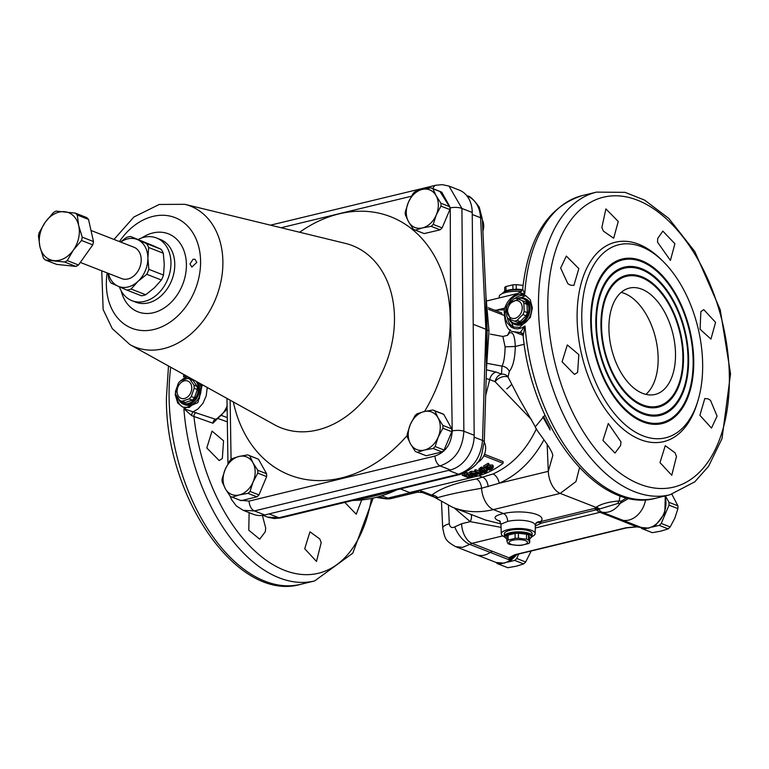 <?xml version="1.0" encoding="UTF-8"?>
<svg xmlns="http://www.w3.org/2000/svg" width="769" height="769" viewBox="0 0 769 769"><rect width="100%" height="100%" fill="white"/><g stroke="black" fill="none" stroke-linecap="round" stroke-linejoin="round"><path stroke-width="1.15" d="M645.902 394.382A54.714 31.596 76.4 0 0 655.563 338.043A54.714 31.596 76.4 0 0 621.169 292.374M526.073 295.844A16.831 12.746 -68.7 0 0 514.74 298.612M507.377 317.453A16.831 12.746 -68.7 0 0 513.884 327.19M508.626 303.89L525.573 295.632L530.177 299.554L532.369 307.898L530.331 317.491L519.709 327.383L513.317 326.988L506.483 308.696M524.064 298.199L525.602 298.805A13.89 10.516 111.3 0 1 530.312 315.626A13.89 10.516 111.3 0 1 515.49 324.672L513.961 324.076A13.89 10.516 -68.7 0 0 528.784 315.03A13.89 10.516 -68.7 0 0 524.064 298.199A13.89 10.516 -68.7 0 0 516.989 298.574M182.974 379.886A16.831 12.746 111.3 0 1 187.665 376.618M183.397 407.32A16.831 12.746 111.3 0 1 176.745 396.112M201.488 384.289L199.325 398.707L189.222 407.512L182.83 407.118L177.706 402.994L175.169 394.507L177.831 384.538M180.282 381.059L186.838 376.166M199.748 383.327A13.89 10.516 111.3 0 1 197.931 399.332A13.89 10.516 111.3 0 1 185.012 404.802L183.474 404.206A13.89 10.516 -68.7 0 0 196.528 398.534A13.89 10.516 -68.7 0 0 198.027 382.366M642.673 393.363A54.714 31.596 76.4 0 0 655.111 394.449A54.714 31.596 76.4 0 0 672.923 333.833A54.714 31.596 76.4 0 0 629.33 288.106A54.714 31.596 76.4 0 0 609.615 338.437A54.714 31.596 76.4 0 0 642.673 393.363M620.977 441.848L620.602 445.559L614.989 453.047L602.925 440.397L608.298 423.498L620.977 441.848M675.047 452.806L676.48 456.478L671.76 475.28L659.994 462.582L665.252 445.684L675.047 452.806M708.134 398.851L710.498 400.341L717.073 416.116L711.498 428.083L699.877 415.327L704.798 398.525L708.134 398.851M700.876 311.589L703.789 309.647L715.574 322.374L710.941 339.091L700.078 329.247L700.876 311.589M657.514 242.139L657.726 238.467L662.83 231.104L674.903 243.754L670.414 260.441L657.514 242.139M603.454 231.181L601.848 227.547L605.895 208.908L618.257 221.462L613.672 238.207L603.454 231.181M570.358 285.136L567.83 283.684L560.649 268.064L566.33 256.067L578.836 268.602L573.905 285.405L570.358 285.136M577.615 372.398L574.453 374.397L562.091 361.815L567.32 344.954L578.836 354.644L577.615 372.398M196.797 262.383L191.837 267.083L189.991 263.95L193.077 259.24L194.961 259.268L196.797 262.383M262.373 515.384L265.699 527.986L265.315 531.706L259.711 539.194L248.781 530.197L249.118 512.644M319.76 538.944L321.202 542.616L316.482 561.428L304.716 548.73L309.974 531.821L319.76 538.944M361.622 500.186L356.22 514.221L344.82 502.397M222.337 458.535L219.175 460.544L206.803 447.962L212.033 431.101L223.548 440.791L222.337 458.535M523.055 285.376L516.23 284.674A11.785 3.605 179.5 0 0 512.894 284.838L505.954 286.52A11.785 3.605 179.5 0 0 504.666 287.481L504.695 291.413M516.268 289.25L516.23 284.674M502.388 293.537A13.89 4.249 -0.5 0 1 502.974 292.797A13.89 4.249 -0.5 0 1 522.43 290.211M522.584 289.721A13.044 3.989 179.5 0 0 503.762 292.066L502.974 292.797M512.933 289.404L512.894 284.838M505.992 290.807L505.954 286.52M187.511 380.943A9.257 7.008 -68.7 0 0 177.11 392.142A9.257 7.008 -68.7 0 0 188.655 395.92A9.257 7.008 -68.7 0 0 187.511 380.943M187.511 378.444A11.785 8.92 111.3 0 1 188.77 378.723A11.785 8.92 111.3 0 1 189.126 378.848A11.785 8.92 111.3 0 1 189.943 379.232L193.932 385.134A11.785 8.92 111.3 0 1 194.173 388.278L191.26 396.525A11.785 8.92 111.3 0 1 189.078 398.88L182.166 401.216A11.785 8.92 111.3 0 1 180.552 400.803A11.785 8.92 111.3 0 1 179.744 400.428L175.745 394.526A11.785 8.92 111.3 0 1 175.505 391.373L178.418 383.135A11.785 8.92 111.3 0 1 180.6 380.78L187.511 378.444M189.126 378.848L192.298 380.088A11.785 8.92 111.3 0 1 193.115 380.472L189.943 379.232M193.115 380.472L197.114 386.374L193.932 385.134M189.808 377.81A13.89 10.516 -68.7 0 0 186.338 378.79M178.206 398.304A13.89 10.516 -68.7 0 0 183.474 404.206M195.893 381.184A13.044 9.872 111.3 0 1 194.288 399.534A13.044 9.872 111.3 0 1 179.446 400.024M188.232 378.569A13.044 9.872 111.3 0 1 190.981 378.463M197.114 386.374A11.785 8.92 111.3 0 1 197.354 389.518L194.432 397.765A11.785 8.92 111.3 0 1 192.25 400.12L185.339 402.456A11.785 8.92 111.3 0 1 183.724 402.043L180.552 400.803M197.354 389.518L194.173 388.278M194.432 397.765L191.26 396.525M192.25 400.12L189.078 398.88M185.339 402.456L182.166 401.216M496.486 562.61L496.88 563.321A22.512 17.043 -68.7 0 0 498.466 564.062A22.512 17.043 -68.7 0 0 498.937 564.244L502.349 563.408M507.713 562.11L514.711 560.409L523.631 563.898L516.557 566.128L507.857 567.724L498.937 564.244M531.206 550.998L525.669 561.985L516.749 558.496L518.633 554.055M523.631 563.898A22.512 17.043 -68.7 0 0 525.669 561.985M498.466 564.062L507.386 567.551A22.512 17.043 -68.7 0 0 507.857 567.724M514.711 560.409A22.512 17.043 -68.7 0 0 516.749 558.496M581.768 317.655A99.326 57.358 76.4 0 0 665.627 437.801A99.326 57.358 76.4 0 0 697.964 327.757A99.326 57.358 76.4 0 0 618.814 244.744A99.326 57.358 76.4 0 0 581.768 317.655M504.31 309.772L494.65 310.215M435.763 497.476L437.763 497.668C446.222 495.005 460.814 491.872 481.538 488.248L499.235 483.23C517.691 474.925 532.581 460.477 543.904 439.897M544.981 415.135L535.311 426.814C534.705 428.737 552.152 448.577 552.805 455.536L548.287 471.339A19.36 11.179 76.4 0 0 560.207 493.4L575.991 481.529L579.509 467.763M620.054 495.794L619.17 500.955C608.769 501.801 601.031 503.935 595.956 507.367A8.421 7.19 -122.4 0 1 599.733 508.963L617.718 503.493L620.266 503.339A8.421 5.181 83.1 0 1 621.419 501.167L619.17 500.955A8.421 4.364 92.9 0 0 617.718 503.493M379.867 496.774L384.029 498.379L377.223 497.476M384.577 498.648A16.831 11.006 -82.8 0 1 384.404 498.629A16.831 11.006 -82.8 0 1 384.394 498.62A16.831 11.006 -82.8 0 1 382.847 498.245A16.831 9.564 98.3 0 0 384.067 498.581A16.831 9.564 98.3 0 0 384.087 498.581A16.831 9.564 98.3 0 0 384.231 498.6M384.394 498.62L385.663 498.783A16.831 10.997 -83 0 1 384.029 498.379A16.831 12.448 -69.9 0 0 387.874 498.101L382.308 496.053M455.681 546.672L476.146 554.67A21.888 16.562 -68.7 0 0 490.247 552.411L469.753 544.404L472.012 543.347A16.831 9.718 -103.6 0 1 461.631 523.737L454.796 526.88C451.788 528.322 449.952 527.284 449.298 523.766A16.831 5.066 177.3 0 0 442.723 528.13C445.011 538.454 444.761 540.53 455.681 546.672L462.64 547.355L469.753 544.404A16.831 7.479 -124.7 0 1 454.796 526.88M535.272 528.015L600.012 512.317A16.831 9.718 -103.6 0 1 596.321 509.809L598.878 509.607A16.831 10.785 101.1 0 0 602.329 512.26C609.077 513.202 615.056 510.231 620.266 503.339L628.792 498.312M536.849 429.65A8.421 0.952 25.1 0 0 536.118 429.41C525.852 450.711 511.491 465.572 493.035 473.973L476.376 478.972A8.421 4.864 76.4 0 1 481.538 488.248A19.36 11.179 76.4 0 0 493.419 509.597L560.207 493.4L595.956 507.367L594.85 508.347A8.421 7.825 35.3 0 1 598.878 509.607L599.733 508.963M473.204 324.287L485.854 329.238L482.538 440.445C480.74 457.872 472.695 469.138 458.411 474.233L278.926 517.748L267.679 517.143L262.979 515.307M486.229 301.948L482.326 219.175L479.298 207.236C473.55 199.382 469.551 195.634 467.292 195.989C475.367 199.584 479.798 206.842 480.596 217.742L485.854 329.238L487.152 329.968L486.71 360.488M486.239 302.073L487.152 329.968L488.978 330.891L486.008 297.045M626.6 497.793L621.419 501.167M622.832 520.267A8.421 6.373 111.3 0 0 620.535 520.334L600.012 512.317L602.329 512.26L622.832 520.267A21.888 16.562 -68.7 0 0 645.604 499.715A21.888 16.562 -68.7 0 1 622.832 520.267L641.788 527.669L636.915 526.736L625.841 527.803L514.894 554.709L508.915 557.765L509.203 559.813L511.683 556.42L515.663 554.766A3.364 1.942 -103.6 0 1 514.894 554.709M535.301 525.986L541.443 523.112L540.424 521.661A23.897 7.306 179.5 0 0 532.379 513.259A23.897 7.306 179.5 0 0 503.551 513.557C493.458 515.797 492.391 518.421 500.34 521.401M400.37 488.93L409.637 492.554L476.338 476.386A85.859 64.99 -68.7 0 0 503.08 463.294L483.826 455.767M484.48 454.287L503.07 461.544L503.08 463.294M488.267 307.725L501.773 312.993L501.782 314.492M463.399 473.435L469.897 472.839M486.498 468.34L487.325 469.186L487.315 470.984L486.508 469.984L484.037 469.811L480.827 471.378L480 470.532L482.307 469.023A87.541 66.269 -68.7 0 0 482.355 468.994L480.538 469.109L478.799 470.782L480.519 472.185L483.73 472.704L486.085 472.108L487.315 470.984M478.779 469.157L481.538 467.043L482.346 467.35L482.355 468.994M482.076 468.802L484.903 468.071M488.123 464.966A87.541 66.269 111.3 0 1 483.672 467.59L483.653 465.937A85.859 64.99 -68.7 0 0 488.113 463.284L488.844 463.563L488.863 465.255L488.123 464.966L488.113 463.284M488.671 465.38L492.42 464.918L493.227 465.812L493.227 467.639L492.439 466.6L490.093 466.543L487.113 467.946L487.104 466.341M483.672 467.59L486.892 468.85L489.968 467.216L491.324 467.292L491.929 467.946L491.141 468.782L488.555 469.744A87.541 66.269 111.3 0 1 488.478 469.782L488.459 468.138A85.859 64.99 -68.7 0 0 488.536 468.09L491.122 467.119M469.907 473.377L476.155 475.819A87.541 66.269 -68.7 0 0 477.164 475.502L471.772 473.396L480.769 474.262A87.541 66.269 -68.7 0 0 481.98 473.781L475.732 471.339A87.541 66.269 111.3 0 1 474.723 471.733L479.673 473.675L471.445 472.897A87.541 66.269 111.3 0 1 469.907 473.377L469.888 471.772A85.859 64.99 -68.7 0 0 471.426 471.291L474.723 471.618M474.723 471.733L474.704 470.128A85.859 64.99 -68.7 0 0 475.713 469.724L478.827 470.945M483.288 470.522L485.393 470.205M466.831 474.79L468.907 475.598L470.561 475.175M471.445 472.897L471.426 471.291M475.732 471.339L475.713 469.724M481.98 473.781L481.971 472.599M477.164 475.502L477.155 473.944M488.478 469.782L489.363 470.128L491.843 469.08L493.227 467.639M488.555 469.744L488.536 468.09M489.766 469.388L489.747 467.735M491.324 467.292L491.929 467.85M487.113 467.946L485.45 467.302A87.541 66.269 -68.7 0 0 488.863 465.255M485.441 470.561L485.412 471.839L481.432 471.618L483.797 470.407L486.114 471.137M484.037 472.166L484.028 470.541M481.548 468.677L481.538 467.043M480.827 471.378L480.817 469.753M472.81 476.396L471.858 474.934L467.571 474.338L462.304 475.3L468.552 477.741L472.81 476.396L473.031 474.348M471.58 476.29L468.917 477.203L464.111 475.319L468.033 474.742L470.724 475.232L471.58 476.29L471.58 475.694M468.917 477.203L468.907 475.598M462.304 475.3L462.294 473.829M471.743 476.001L472.627 476.53M521.536 291.499A16.937 5.181 179.5 0 0 499.216 296.555L499.187 297.939M504.512 536.81A16.937 5.181 -0.5 0 1 501.282 533.849A16.937 5.181 -0.5 0 1 518.181 528.486A16.937 5.181 -0.5 0 1 535.166 533.561A16.937 5.181 -0.5 0 1 531.985 536.57M501.282 533.849L500.936 524.16L507.703 521.401A17.168 5.248 -0.5 0 1 525.794 520.719A17.168 5.248 -0.5 0 1 535.32 525.371L536.253 522.833A6.738 5.989 -129 0 1 540.424 521.661L594.85 508.347M454.171 507.915L470.244 521.651L501.052 527.351M535.916 523.266A6.738 5.383 -138.4 0 1 541.443 523.112L596.321 509.809A8.421 4.864 76.4 0 0 594.475 508.559M353.115 500.388A8.421 6.594 -96.1 0 1 353.317 500.446C363.91 498.706 378.329 495.207 396.564 489.959L397.16 489.709M379.28 494.044L361.382 498.389M352.798 500.465L353.317 500.446A145.62 110.236 -68.7 0 0 396.564 489.959M486.46 368.774L488.978 330.891M547.163 444.338L548.287 471.339L499.235 483.23A8.421 4.46 -113.4 0 0 493.035 473.973M385.673 498.783A16.831 16.831 0 0 0 391.7 498.437L417.442 492.189L422.489 492.535L419.682 490.391L416.49 492.073M504.781 308.09L497.716 309.801A8.421 5.248 -93.5 0 1 497.399 311.282M437.763 497.668A8.421 7.959 21.4 0 0 431.813 495.121L434.206 497.11L452.691 507.338A109.429 82.831 -68.7 0 0 493.419 509.597L503.551 513.557A6.738 3.893 76.4 0 1 507.703 521.401M486.171 378.55L489.718 379.588A8.421 6.373 111.3 0 1 496.12 372.042L486.469 369.822M485.662 395.641L489.718 379.588L495.063 381.674L531.562 419.682M536.406 428.535L536.118 429.41M508.059 377.05L509.318 371.417C513.067 366.621 515.057 358.306 515.278 346.473C514.855 335.332 512.76 330.949 508.982 333.313A8.421 7.632 -134.1 0 1 507.54 335.322L502.859 336.476L505.098 346.819C504.935 355.999 503.906 362.439 502.013 366.14L501.475 374.138A8.421 6.373 111.3 0 0 495.063 381.674A8.421 4.595 151.6 0 1 508.146 377.252M550.152 429.996L542.856 416.981M505.098 346.819L515.278 346.473L524.247 344.252M496.12 372.042L501.475 374.138A8.421 7.728 137.5 0 1 507.723 376.435L518.969 398.207L535.282 426.766M508.982 333.313L507.607 335.121L510.356 329.747M509.318 371.417A8.421 7.632 45.9 0 0 502.013 366.14L487.69 363.458M441.473 501.773L442.723 528.14A16.831 5.066 177.3 0 0 442.733 528.245M500.927 523.872L485.556 520.046L452.691 507.338M461.631 523.737L470.244 521.651A8.421 5.345 122.3 0 0 471.061 514.509M227.22 417.577L221.77 415.577M523.237 335.303L525.035 325.96L522.103 327.777L517.893 328.892L514.413 328.565L511.356 327.258L507.069 322.682L505.521 318.799L504.983 314.54L506.348 307.004L511.443 298.987L514.73 296.296L518.633 294.431L524.756 294.152L522.843 289.48M216.156 419.48L193.019 411.848L197.854 409.089L202.929 403.321L206.188 395.91L207.255 387.489M184.598 374.926L183.589 376.877L185.742 375.56M202.305 384.74L197.883 402.61L183.868 408.685L191.75 415.683L212.965 423.229L217.137 418.99M191.75 415.683A3.364 1.528 96.1 0 1 193.019 411.848L183.868 408.685A155.722 89.925 76.4 0 0 279.253 577.855A155.722 89.925 76.4 0 0 314.656 580.931L300.535 584.353A155.722 89.925 -103.6 0 1 265.142 581.277A155.722 89.925 -103.6 0 1 169.074 395.987A155.722 89.925 -103.6 0 1 170.708 367.226M183.753 374.455A155.722 89.925 76.4 0 0 183.589 376.877L185.204 375.253M523.122 335.342L513.894 331.727L520.2 332.516L522.709 333.823M520.123 292.249L522.641 289.317C528.293 237.659 548.22 206.39 582.431 195.537L596.552 192.115A155.722 89.925 76.4 0 0 538.463 306.418A155.722 89.925 76.4 0 0 634.531 491.708A155.722 89.925 76.4 0 0 669.934 494.784L694.801 481.827L708.557 466.312L722.004 438.638L730.55 373.753L720.226 309.705L694.811 251.55L668.761 218.386L644.643 200.132L625.053 192.356L596.552 192.115M519.854 292.643L524.756 294.152A155.722 89.925 -103.6 0 1 582.431 195.537M522.949 333.698L522.324 333.39L523.055 334.698C531.216 427.295 598.013 514.451 655.822 498.206A155.722 89.925 -103.6 0 1 620.42 495.13A155.722 89.925 -103.6 0 1 525.035 325.96L520.2 332.516A3.364 3.172 -40.1 0 1 522.536 333.592A3.364 3.172 -40.1 0 0 522.536 333.592A3.364 3.172 -40.1 0 1 523.035 334.438M217.992 418.509L227.278 421.845M212.965 423.229A3.364 2.499 110 0 1 215.099 419.528A21.042 15.928 111.3 0 0 227.066 405.917M371.408 498.783A149.167 86.138 -103.6 0 1 280.233 568.474A149.167 86.138 -103.6 0 1 193.913 416.298A3.364 2.499 110 0 1 196.143 412.559M522.507 333.573A3.364 2.605 -67.9 0 0 522.016 333.544M514.173 555.199A21.888 16.562 -68.7 0 1 509.203 559.813L490.247 552.411A8.421 6.373 111.3 0 1 492.535 551.373L472.012 543.347L502.763 535.897M682.891 357.162A66.836 38.594 76.4 0 0 657.62 288.923A66.836 38.594 76.4 0 0 604.559 301.775A66.836 38.594 76.4 0 0 626.841 393.632A66.836 38.594 76.4 0 0 679.883 380.751A66.836 38.594 76.4 0 0 682.891 357.162M657.476 288.779A67.336 38.883 76.4 0 0 657.332 288.625A67.336 38.883 76.4 0 0 603.934 301.39M626.447 394.257A67.336 38.883 76.4 0 0 679.767 381.145A67.336 38.883 76.4 0 0 679.825 380.953M683.506 357.402A67.845 39.181 76.4 0 0 649.892 281.194A67.845 39.181 76.4 0 0 603.992 301.198A67.845 39.181 76.4 0 0 626.591 394.41A67.845 39.181 76.4 0 0 683.506 357.402M688.015 359.171A75.247 43.458 76.4 0 0 659.552 282.338A75.247 43.458 76.4 0 0 599.82 296.796A75.247 43.458 76.4 0 0 624.899 400.226A75.247 43.458 76.4 0 0 684.621 385.73A75.247 43.458 76.4 0 0 688.015 359.171M659.418 282.185A75.756 43.746 76.4 0 0 659.273 282.04A75.756 43.746 76.4 0 0 599.186 296.421M624.505 400.851A75.756 43.746 76.4 0 0 684.506 386.125A75.756 43.746 76.4 0 0 684.564 385.923M688.63 359.411A76.266 44.035 76.4 0 0 650.843 273.735A76.266 44.035 76.4 0 0 599.243 296.219A76.266 44.035 76.4 0 0 624.649 401.005A76.266 44.035 76.4 0 0 688.63 359.411M693.138 361.17A83.667 48.312 76.4 0 0 661.494 275.744A83.667 48.312 76.4 0 0 595.081 291.816A83.667 48.312 76.4 0 0 622.967 406.83A83.667 48.312 76.4 0 0 689.37 390.7A83.667 48.312 76.4 0 0 693.138 361.17M661.35 275.59A84.177 48.61 76.4 0 0 661.215 275.446A84.177 48.61 76.4 0 0 594.447 291.451M622.563 407.445A84.177 48.61 76.4 0 0 689.255 391.094A84.177 48.61 76.4 0 0 689.312 390.892M693.753 361.411A84.677 48.899 76.4 0 0 651.795 266.285A84.677 48.899 76.4 0 0 594.504 291.249A84.677 48.899 76.4 0 0 622.707 407.599A84.677 48.899 76.4 0 0 693.753 361.411M504.358 536.185L504.339 533.782A13.89 4.249 -0.5 0 1 513.74 529.678A13.89 4.249 -0.5 0 1 529.245 530.985A13.89 4.249 -0.5 0 1 532.11 533.542L532.138 535.945A13.89 4.249 179.5 0 0 529.264 533.398A13.89 4.249 179.5 0 0 513.769 532.081A13.89 4.249 179.5 0 0 504.358 536.185A13.89 4.249 179.5 0 0 505.108 537.541L505.906 538.252A13.044 3.989 -0.5 0 1 512.087 533.398A13.044 3.989 -0.5 0 1 528.601 534.359A13.044 3.989 -0.5 0 1 530.62 538.04A13.044 3.989 -0.5 0 1 529.678 538.704M490.247 552.411A8.421 6.373 111.3 0 1 492.535 551.373A8.421 6.373 111.3 0 1 492.535 551.363L508.915 557.765A3.364 3.153 -149.8 0 0 511.164 557.025M638.731 526.948L641.788 527.669A21.888 16.562 -68.7 0 1 640.577 527.371M640.846 527.438L636.828 526.9L620.535 520.334M626.716 527.842A3.364 1.942 -103.6 0 1 626.6 527.87A3.364 1.942 -103.6 0 1 625.841 527.803M264.719 514.961L254.414 510.924L243.206 510.328L253.443 514.326A30.299 22.935 -68.7 0 0 264.719 514.961L450.384 469.936A30.299 22.935 -68.7 0 0 474.175 435.264L472.233 212.475A30.299 22.935 -68.7 0 0 459.218 190.078L448.981 186.079L461.919 208.447L472.233 212.475M281.07 227.739L411.444 196.22M231.065 459.42L230.142 400.178M439.906 191.394L450.25 207.899L450.586 319.145L452.201 430.957C451.393 443.915 445.664 452.278 434.994 456.027L249.108 501.1L240.082 500.254M249.108 501.1A8.421 4.97 75.9 0 0 254.414 510.924L440.07 465.908C454.777 460.708 462.707 449.144 463.861 431.236L461.919 208.447A8.421 2.682 0.1 0 0 450.25 207.899M138.209 239.438A33.673 25.492 111.3 0 1 156.492 237.977A33.673 25.492 111.3 0 1 170.958 262.863A33.673 25.492 111.3 0 1 131.989 300.698A33.673 25.492 111.3 0 1 119.368 286.789M248.137 455.056L258.471 459.218L266.593 473.742L257.75 470.282L252.924 462.727L249.723 455.796A22.512 17.043 111.3 0 0 248.137 455.056A22.512 17.043 111.3 0 0 247.656 454.873L238.957 456.469A20.205 15.293 111.3 0 1 252.924 462.727A20.205 15.293 111.3 0 1 253.088 481.961A20.205 15.293 111.3 0 1 239.294 494.938A20.205 15.293 111.3 0 1 225.327 488.69A20.205 15.293 111.3 0 1 225.163 469.455A20.205 15.293 111.3 0 1 238.957 456.469L231.882 458.699A22.512 17.043 111.3 0 0 229.844 460.621L225.163 469.455L222.097 478.924A22.512 17.043 111.3 0 0 222.126 481.759L225.327 488.69L230.162 496.245A22.512 17.043 111.3 0 0 231.748 496.995L240.668 500.484A22.512 17.043 111.3 0 0 241.139 500.657L232.219 497.168A22.512 17.043 111.3 0 1 231.748 496.995M249.723 455.796L258.471 459.218M266.593 473.742L266.66 476.588L258.951 494.919L250.031 491.429A22.512 17.043 111.3 0 1 247.993 493.342L256.913 496.832L241.139 500.657M257.75 470.282A22.512 17.043 111.3 0 1 257.778 473.118L266.66 476.588M258.951 494.919A22.512 17.043 111.3 0 1 256.913 496.832M250.031 491.429L253.088 481.961L257.778 473.118M232.219 497.168L239.294 494.938L247.993 493.342M434.841 410.915L443.761 414.395L451.788 428.881L442.867 425.401L438.042 417.836L434.841 410.915A22.512 17.043 111.3 0 0 433.255 410.165A22.512 17.043 111.3 0 0 432.784 409.992L424.075 411.588A20.205 15.293 111.3 0 1 438.042 417.836A20.205 15.293 111.3 0 1 438.205 437.071A20.205 15.293 111.3 0 1 424.411 450.057A20.205 15.293 111.3 0 1 410.444 443.8A20.205 15.293 111.3 0 1 410.281 424.575A20.205 15.293 111.3 0 1 424.075 411.588L417 413.818A22.512 17.043 111.3 0 0 414.962 415.731L410.281 424.575L407.224 434.043A22.512 17.043 111.3 0 0 407.243 436.879L410.444 443.8L415.279 451.365A22.512 17.043 111.3 0 0 416.865 452.114L425.786 455.594A22.512 17.043 111.3 0 0 426.257 455.767L417.336 452.287A22.512 17.043 111.3 0 1 416.865 452.114M441.704 413.482A22.512 17.043 111.3 0 1 442.175 413.655A22.512 17.043 111.3 0 1 443.761 414.395M442.867 425.401A22.512 17.043 111.3 0 1 442.896 428.237L451.816 431.717L444.069 450.028L435.148 446.549A22.512 17.043 111.3 0 1 433.11 448.462L442.031 451.941L426.257 455.767M451.788 428.881A22.512 17.043 111.3 0 1 451.816 431.717M444.069 450.028A22.512 17.043 111.3 0 1 442.031 451.941M435.148 446.549L438.205 437.071L442.896 428.237M417.336 452.287L424.411 450.057L433.11 448.462M474.137 437.157L482.538 440.445A8.421 2.615 1.7 0 1 484.268 442.098A8.421 2.615 1.7 0 1 484.268 442.175A13.467 10.199 111.3 0 1 476.991 462.784M434.581 231.142L424.161 233.574L414.924 229.979A22.512 17.043 111.3 0 1 413.338 229.229L408.512 221.664A20.205 15.293 111.3 0 1 408.339 202.439A20.205 15.293 111.3 0 1 422.133 189.453A20.205 15.293 111.3 0 1 436.1 195.701A20.205 15.293 111.3 0 1 436.273 214.936A20.205 15.293 111.3 0 1 422.469 227.922A20.205 15.293 111.3 0 1 408.512 221.664L405.301 214.743A22.512 17.043 111.3 0 1 405.282 211.908L408.339 202.439L413.03 193.596A22.512 17.043 111.3 0 1 415.058 191.683L422.133 189.453L430.842 187.857A22.512 17.043 111.3 0 1 431.313 188.03A22.512 17.043 111.3 0 1 432.899 188.78L441.819 192.269L449.855 206.746L440.935 203.266A22.512 17.043 111.3 0 1 440.954 206.102L449.875 209.581L442.127 227.893L433.207 224.413A22.512 17.043 111.3 0 1 431.178 226.326L440.099 229.806L434.581 231.142M439.762 191.346A22.512 17.043 111.3 0 1 440.233 191.519A22.512 17.043 111.3 0 1 441.819 192.269M449.855 206.746A22.512 17.043 111.3 0 1 449.875 209.581M442.127 227.893A22.512 17.043 111.3 0 1 440.099 229.806M424.161 233.574L415.395 230.152A22.512 17.043 111.3 0 1 414.924 229.979M440.935 203.266L436.1 195.701L432.899 188.78M433.207 224.413L436.273 214.936L440.954 206.102M415.395 230.152L422.469 227.922L431.178 226.326M482.374 220.126A13.467 10.199 111.3 0 1 482.894 231.161M640.99 527.572L641.384 528.284A22.512 17.043 -68.7 0 0 642.971 529.024A22.512 17.043 -68.7 0 0 643.442 529.207L646.854 528.37M652.218 527.073L659.216 525.371A22.512 17.043 -68.7 0 0 661.253 523.458L669.001 505.146A22.512 17.043 -68.7 0 0 668.972 502.311L665.406 495.88M642.971 529.024L651.891 532.513A22.512 17.043 -68.7 0 0 652.362 532.686L643.442 529.207M659.216 525.371L668.136 528.861A22.512 17.043 -68.7 0 0 670.174 526.948L661.253 523.458M669.001 505.146L677.922 508.636A22.512 17.043 -68.7 0 0 677.893 505.8L668.972 502.311M671.885 494.275L677.893 505.8M668.136 528.861L661.061 531.091L652.362 532.686M677.922 508.636L674.865 518.114L670.174 526.948M75.362 213.128A28.222 21.369 111.3 0 1 77.256 215.022L88.512 219.415A28.222 21.369 111.3 0 0 86.609 217.521L75.362 213.128L56.089 211.1A28.222 21.369 111.3 0 0 53.465 212.523L45.275 222.174A25.252 19.119 111.3 0 1 64.683 211.706A25.252 19.119 111.3 0 1 78.707 225.682A25.252 19.119 111.3 0 1 73.334 250.127A25.252 19.119 111.3 0 1 53.926 260.595A25.252 19.119 111.3 0 1 39.901 246.618A25.252 19.119 111.3 0 1 45.275 222.174L39.181 232.642A28.222 21.369 111.3 0 0 38.45 235.948L39.901 246.618L43.439 258.096A28.222 21.369 111.3 0 0 45.333 259.989L64.606 262.018L75.852 266.41L56.589 264.382L45.333 259.989M88.512 219.415L93.491 241.562A28.222 21.369 111.3 0 1 92.77 244.869L78.486 264.997A28.222 21.369 111.3 0 1 75.852 266.41M93.491 241.562L82.245 237.169A28.222 21.369 111.3 0 1 81.514 240.476L92.77 244.869M78.486 264.997L67.23 260.595A28.222 21.369 111.3 0 1 64.606 262.018M82.245 237.169L78.707 225.682L77.256 215.022M67.23 260.595L73.334 250.127L81.514 240.476M80.303 262.431L121.723 278.609A16.831 12.746 -68.7 0 0 137.199 272.255A16.831 12.746 -68.7 0 0 133.979 247.253L90.992 230.46M120.512 241.995L126.356 237.515A27.732 20.994 111.3 0 1 130.624 236.477L154.079 246.09L161.134 249.3L146.485 243.571A27.732 20.994 111.3 0 1 148.657 247.493L163.307 253.222L164.278 264.478L163.499 275.062L148.85 269.333A27.732 20.994 111.3 0 1 146.754 274.293L161.403 280.022L154.444 287.731L145.735 294.758L131.086 289.038L138.045 281.329A25.252 19.119 111.3 0 1 118.013 286.183L110.957 282.973A27.732 20.994 111.3 0 1 108.785 279.051L108.083 273.283M131.086 289.038A27.732 20.994 111.3 0 1 126.818 290.076L141.458 295.796A27.732 20.994 111.3 0 0 145.735 294.758M163.499 275.062A27.732 20.994 111.3 0 1 161.403 280.022M161.134 249.3A27.732 20.994 111.3 0 1 163.307 253.222M126.818 290.076L118.013 286.183A25.252 19.119 111.3 0 1 108.448 273.428M148.85 269.333L147.879 258.076A25.252 19.119 111.3 0 1 138.045 281.329L146.754 274.293M146.485 243.571L137.68 239.688A25.252 19.119 111.3 0 1 147.879 258.076L148.657 247.493M120.704 242.072A25.252 19.119 111.3 0 1 137.68 239.688L130.624 236.477M521.42 312.127A9.257 7.008 -68.7 0 0 514.605 300.785A9.257 7.008 -68.7 0 0 508.713 315.703A9.257 7.008 -68.7 0 0 521.42 312.127M507.742 304.87L513.596 299.045A11.785 8.92 111.3 0 1 516.268 298.295L522.42 300.746A11.785 8.92 111.3 0 1 523.852 303.13L524.15 311.397A11.785 8.92 111.3 0 1 523.612 312.993A11.785 8.92 111.3 0 1 522.91 314.531L517.047 320.346A11.785 8.92 111.3 0 1 514.384 321.096L508.232 318.654A11.785 8.92 111.3 0 1 506.8 316.27L506.502 307.994A11.785 8.92 111.3 0 1 507.742 304.87M516.268 298.295L525.592 301.986A11.785 8.92 111.3 0 1 527.025 304.37L527.323 312.637A11.785 8.92 111.3 0 1 526.083 315.771L520.229 321.586A11.785 8.92 111.3 0 1 517.556 322.336L514.384 321.096M520.229 321.586L517.047 320.346M517.499 298.776A13.044 9.872 111.3 0 1 527.082 302.006A13.044 9.872 111.3 0 1 527.678 314.588A13.044 9.872 111.3 0 1 518.681 323.345A13.044 9.872 111.3 0 1 509.501 319.154M508.991 318.952A13.89 10.516 -68.7 0 0 513.961 324.076M526.083 315.771L522.91 314.531M527.323 312.637L524.15 311.397M527.025 304.37L523.852 303.13M525.592 301.986L522.42 300.746M525.65 540.694A9.257 2.836 179.5 0 0 509.751 541.463A9.257 2.836 179.5 0 0 519.508 545.269A9.257 2.836 179.5 0 0 525.65 540.694M508.021 543.673L506.877 541.03A11.785 3.605 -0.5 0 1 508.165 540.069L515.105 538.387A11.785 3.605 -0.5 0 1 518.441 538.223L526.525 539.184A11.785 3.605 -0.5 0 1 527.649 539.569A11.785 3.605 -0.5 0 1 528.572 539.992L529.716 542.635A11.785 3.605 -0.5 0 1 528.428 543.596L521.488 545.279A11.785 3.605 -0.5 0 1 518.152 545.432L510.068 544.471A11.785 3.605 -0.5 0 1 508.021 543.673M529.716 542.635L529.668 537.666L528.534 535.022A11.785 3.605 -0.5 0 0 526.486 534.224L518.402 533.263A11.785 3.605 -0.5 0 0 515.067 533.426L508.126 535.109A11.785 3.605 -0.5 0 0 506.838 536.07L506.877 541.03M506.858 538.896A13.044 3.989 -0.5 0 1 505.906 538.252M530.62 538.04L531.408 537.31A13.89 4.249 179.5 0 0 532.138 535.945M528.534 535.022L528.572 539.992M526.486 534.224L526.525 539.184M518.402 533.263L518.441 538.223M515.067 533.426L515.105 538.387M508.126 535.109L508.165 540.069M662.686 261.037A102.604 59.251 76.4 0 0 577.106 317.52A102.604 59.251 76.4 0 0 640.404 439.608A102.604 59.251 76.4 0 0 697.166 403.225M547.797 306.687A149.167 86.138 -103.6 0 1 637.338 200.142A149.167 86.138 -103.6 0 1 729.368 377.627A149.167 86.138 -103.6 0 1 639.818 484.172A149.167 86.138 -103.6 0 1 547.797 306.687M487.2 300.852L486.969 300.9A19.36 11.179 -103.6 0 1 487.2 300.852L516.384 293.768M391.7 498.437A16.831 9.718 -103.6 0 1 387.874 498.101L419.682 490.391L431.813 495.121C440.329 488.353 455.181 482.97 476.376 478.972M472.253 214.484L480.596 217.742A8.421 2.528 177.3 0 1 482.326 219.175M460.42 474.367A8.421 4.864 -103.6 0 1 460.323 474.396A8.421 4.864 -103.6 0 1 458.411 474.233L448.558 470.388M269.073 513.903L278.926 517.748A8.421 4.864 76.4 0 0 280.839 517.912L361.968 498.245M473.041 475.098L476.338 476.386M465.908 472.31L467.062 472.762M493.217 467.35L493.208 465.956M492.439 466.6L492.42 464.918M491.141 468.782L491.122 467.225M490.093 466.543L490.074 464.861M487.815 467.514L487.806 465.908M485.412 471.839L485.393 470.541M482.086 470.436L482.076 469.09M484.037 469.811L484.018 468.167M486.508 469.984L486.498 468.696M481.807 471.782L481.807 471.262M480.538 469.109L480.529 467.465M487.315 470.676L487.306 469.35M471.858 474.934L471.849 474.137M469.744 477.001L469.734 475.396M467.571 474.338L467.562 472.733M464.159 474.858L464.149 473.252M467.081 474.367L468.033 474.742M478.77 475.742L482.961 477.376A8.421 4.864 76.4 0 1 488.123 486.652M449.298 523.766L448.442 505.512M511.472 384.519A26.934 20.388 111.3 0 1 506.771 388.874M664.868 496.015A21.888 16.562 111.3 0 1 665.964 502.849A21.888 16.562 111.3 0 1 640.635 527.438L640.308 527.313M515.884 554.718A21.888 16.562 111.3 0 1 496.13 562.475L504.185 563.177L511.222 560.178L517.018 554.439M424.565 411.473A138.689 104.988 -68.7 0 0 450.25 319.222A138.689 104.988 -68.7 0 0 299.622 232.257M233.324 401.937A138.689 104.988 -68.7 0 0 341.359 477.943A138.689 104.988 -68.7 0 0 407.195 435.485M394.478 317.943A97.855 74.084 111.3 0 1 317.645 429.948A97.855 74.084 111.3 0 1 274.418 424.719L129.99 344.647A75.718 57.319 -68.7 0 0 191.702 333.294A75.718 57.319 -68.7 0 0 222.895 262.027A75.718 57.319 -68.7 0 0 184.82 204.314L345.271 243.36A97.855 74.084 111.3 0 1 394.478 317.943M119.435 241.572A59.386 44.958 111.3 0 1 152.973 216.397A59.386 44.958 111.3 0 1 200.584 261.518A59.386 44.958 111.3 0 1 149.263 330.343A59.386 44.958 111.3 0 1 107.179 272.928M121.166 290.826A41.862 31.692 -68.7 0 0 157.818 311.32A41.862 31.692 -68.7 0 0 186.406 264.776A41.862 31.692 -68.7 0 0 152.839 232.969A41.862 31.692 -68.7 0 0 141.852 237.9M156.492 237.977L160.317 239.467A33.673 25.492 111.3 0 1 174.774 264.353A33.673 25.492 111.3 0 1 135.815 302.188L131.989 300.698M435.965 185.204A8.421 4.749 76.8 0 0 435.773 185.242A8.421 4.749 76.8 0 0 432.985 188.684M434.994 456.027A8.421 4.749 76.8 0 0 440.07 465.908L450.384 469.936M452.201 430.957A8.421 2.47 -1.1 0 1 463.861 431.236L474.175 435.264M168.498 365.996L166.431 397.65C165.143 496.255 237.304 602.694 300.535 584.353M377.012 497.533L383.894 498.552M486.71 360.44L484.268 442.098C480.74 454.95 484.239 463.678 460.323 474.396L379.204 494.063M280.733 517.941L274.331 518.546L268.256 517.354M535.166 533.561L535.32 525.371M422.489 492.535L434.168 497.101M549.998 428.631L543.529 416.385M503.676 315.232L488.526 309.311M502.859 336.476L490.334 334.14M499.369 520.584L500.946 524.16M485.979 296.632L486.421 370.024M399.842 489.065L352.26 500.6M655.822 498.206L669.934 494.784M227.095 407.983L225.702 410.617L216.041 419.528M513.932 331.747C507.627 331.391 504.397 324.162 504.243 310.061C506.194 301.919 511.51 295.969 520.209 292.23M314.656 580.931L352.788 553.161L373.032 498.447M636.828 526.89L626.6 527.87L515.663 554.776M640.635 527.438L648.7 528.14L655.726 525.14L664.801 513.356L665.3 495.909M496.13 562.475L476.28 554.718M184.82 204.314L159.25 204.458L133.902 216.993L114.004 239.447M101.748 270.813L103.152 309.551L112.245 328.584L129.99 344.647M448.99 186.088L442.223 184.647L435.773 185.252L270.486 225.163M226.98 398.419L227.96 463.774M243.225 510.337L236.333 505.944L231.575 499.59L230.094 496.159M433.255 410.165L442.175 413.655M431.313 188.03L440.233 191.519"/></g></svg>

